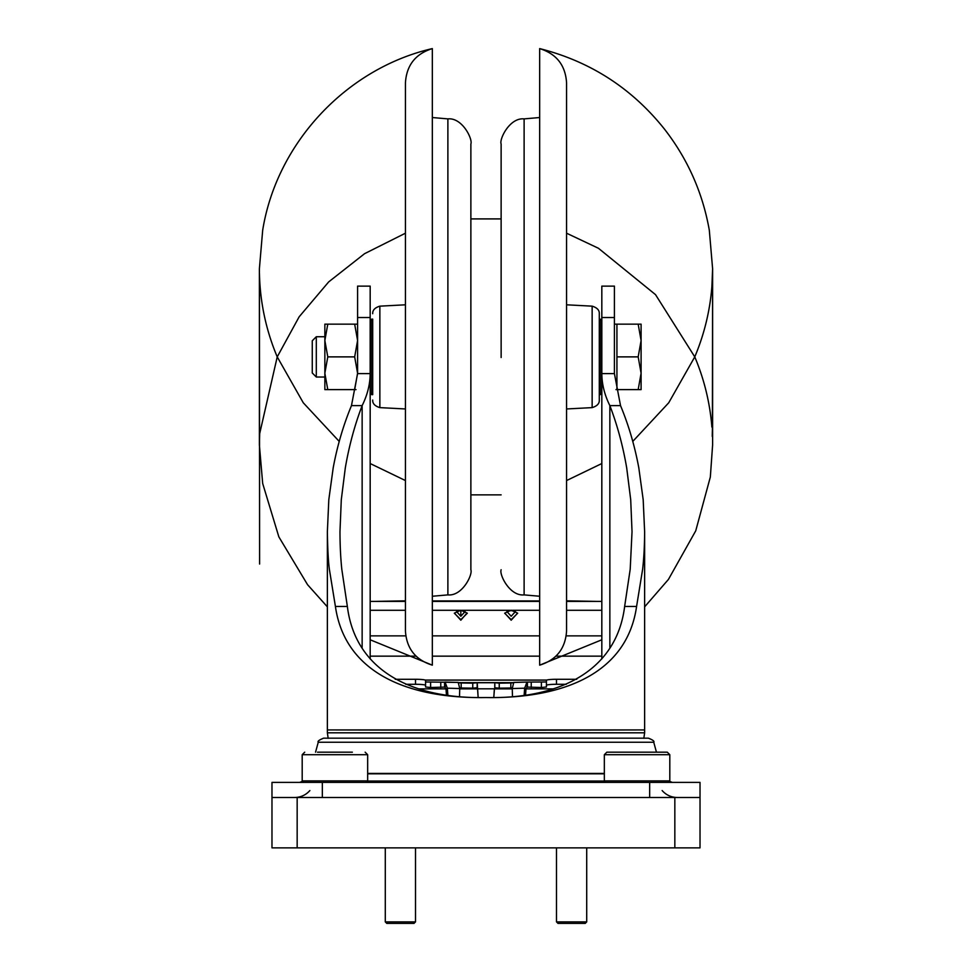 <?xml version="1.0" encoding="UTF-8"?>
<svg xmlns="http://www.w3.org/2000/svg" width="972" height="972" viewBox="0 0 972 972"><rect width="100%" height="100%" fill="white"/><g stroke="black" fill="none" stroke-linecap="round" stroke-linejoin="round"><path stroke-width="1.46" d="M599.299 356.882L599.299 394.656L600.307 394.656L600.307 319.12L599.299 319.12M566.567 356.882L566.567 107.309L566.567 304.807L592.142 306.156C597.1 307.662 599.481 310.177 599.299 313.701L599.299 400.075C599.481 403.587 597.1 406.102 592.142 407.62L592.142 306.156M524.115 594.888L539.667 596.249L539.667 665.164C556.494 659.915 565.461 648.506 566.567 630.925L566.567 82.851C565.461 65.258 556.494 53.849 539.667 48.6L539.667 117.527L524.115 118.888L524.115 594.888C509.62 596.371 499.11 574.403 501.127 569.799L501.127 569.738M601.826 639.783L539.667 665.164L539.667 48.6C590.283 61.43 631.885 88.27 664.447 129.094C687.763 159.104 702.72 192.833 709.317 230.267L712.61 268.758L711.893 286.679C709.937 311.004 704.226 334.404 694.773 356.882C704.226 379.372 709.937 402.773 711.893 427.085C713.205 416.684 711.881 438.481 712.391 436.464L712.61 268.758L712.61 445.006L710.338 477.009L695.733 530.821L668.42 579.446L644.63 606.844M327.37 606.844L307.553 584.682L278.855 536.872L262.683 483.497L259.39 445.006L259.39 268.758L262.683 230.267C276.631 143.115 346.324 68.477 432.333 48.6L432.333 665.164L370.174 639.783M432.333 48.6C415.506 53.849 406.539 65.258 405.433 82.851L405.433 630.925C406.539 648.506 415.506 659.915 432.333 665.164M372.701 319.12L372.701 394.656L371.693 394.656L371.693 319.12L372.701 319.12L372.701 394.656M616.928 324.15L616.928 389.614L641.095 389.614L641.095 340.516L638.179 324.15L614.413 324.15L614.413 373.6L614.413 286.132L601.826 286.132L601.826 658.931M354.671 356.882L357.587 373.248L357.587 324.15L354.671 324.15L357.587 340.516L354.671 356.882L327.783 356.882L324.855 340.516L324.855 389.614L327.783 389.614L324.855 373.248L327.783 356.882M351.475 405.616L362.143 405.616C354.646 425.274 349.033 446.051 345.303 467.933L341.293 499.73L339.969 531.684C340.018 545.45 340.625 557.952 341.792 569.203L347.356 606.443C355.108 669.38 410.087 699.16 486 697.544C562.217 699.233 616.916 669.076 624.644 606.443L630.208 569.203L632.031 531.684L630.707 499.705L626.697 467.909C622.967 446.014 617.354 425.25 609.857 405.616C604.572 394.948 601.887 384.268 601.826 373.6L614.413 373.6L620.525 405.616C628.665 425.214 634.752 445.954 638.811 467.86L643.185 499.681L644.63 531.684C644.57 545.45 643.914 557.964 642.638 569.228L636.587 606.443C627.304 671.555 566.53 698.795 486 697.544C405.433 698.856 344.72 671.482 335.413 606.443L329.362 569.215C328.269 560.929 327.613 548.415 327.37 531.684L328.815 499.644L333.202 467.811C337.26 445.917 343.347 425.189 351.475 405.616L357.587 373.6L357.587 286.132L370.174 286.132L370.174 317.528L357.587 317.528M327.783 324.15L324.855 324.15L324.855 340.516L327.783 324.15L354.671 324.15M357.587 373.248L354.671 389.614L327.783 389.614M354.671 389.614L356.019 389.614M324.855 377.027L316.301 377.027L316.301 336.737L324.855 336.737M316.301 377.027L312.267 372.993L312.267 340.771L316.301 336.737M609.857 647.522L609.857 405.616L620.525 405.616M357.587 373.6L370.174 373.6L370.174 317.528M371.693 394.656L370.174 393.138L370.174 373.6C370.113 384.268 367.428 394.948 362.143 405.616L362.143 647.522M370.174 658.931L370.174 373.6M418.592 688.869L445.978 688.869M459.732 688.869L477.507 688.869M494.493 688.869L512.268 688.869M526.022 688.869L553.408 688.869M601.826 601.401L566.567 601.401M539.667 601.401L432.333 601.401M405.433 601.401L370.174 601.401M467.022 613.004L460.825 620.209L454.41 613.125M370.174 635.87L405.774 635.87M432.333 635.87L539.667 635.87M566.226 635.87L601.826 635.87M517.602 613.125L511.175 620.209L504.76 613.125M601.826 656.149L555.935 656.149M539.667 656.149L432.333 656.149M416.065 656.149L370.174 656.149M566.287 684.288L556.494 684.288A10.072 1.057 180 0 0 546.434 685.333L546.434 686.985L541.392 687.508L526.873 687.07M512.256 687.933L510.822 687.994A133.443 13.948 0 0 1 499.243 688.164L494.821 687.775L494.797 682.733L499.243 683.158L499.243 688.164M477.252 687.739L477.228 682.696L477.617 689.768L477.228 687.726L472.757 688.164A133.443 13.948 0 0 1 461.178 687.994L459.744 687.933M445.127 687.07L445.03 682.077L447.351 688.188L446.014 689.124L445.03 687.083L430.608 687.508L425.566 686.985L425.566 685.333A10.072 1.057 180 0 0 415.506 684.288L405.713 684.288M597.294 601.401L566.567 600.842M405.433 600.842L374.706 601.401M432.333 600.927L539.667 600.927M425.566 685.333L425.566 680.327A10.072 1.057 180 0 0 415.506 679.282L395.24 679.282M459.525 696.389L459.744 688.541L458.237 682.417L425.566 681.98M477.203 682.733L472.757 683.158A133.443 13.948 0 0 1 461.178 682.976L458.796 682.83M513.204 682.83L510.822 682.976A133.443 13.948 0 0 1 499.243 683.158M546.434 681.98L526.97 682.077L526.97 687.083L525.986 689.124L524.649 688.188L526.97 682.077L513.763 682.417L512.256 688.541L524.649 688.188L524.139 695.065M576.76 679.282L556.494 679.282A10.072 1.057 180 0 0 546.434 680.327L546.434 685.333M511.175 616.26L506.91 611.558L511.175 610.562L515.452 611.57L511.175 616.26M460.825 616.26L456.548 611.57L460.825 610.562L465.102 611.57L460.825 616.26L460.825 611.254M446.014 689.124L446.44 694.871M525.986 689.124L525.56 694.871M459.744 688.541L447.351 688.188L447.861 695.065M494.748 687.739L494.797 682.733M512.475 696.389L512.256 688.541M477.617 689.768L478.151 697.446L477.617 688.808L494.384 688.808L493.825 696.851A4.034 3.949 -0 0 1 493.727 697.446M493.825 696.851L494.384 689.768M486 730.288L327.37 729.923L644.63 729.923L486 730.288M323.603 738.173L648.397 738.173L323.603 738.173C319.132 739.984 317.346 741.344 318.257 742.244L315.548 752.182M367.659 773.42L604.341 773.42M604.341 773.809L367.659 773.809M649.661 782.399L700.022 782.399L700.022 797.502L271.978 797.502L271.978 782.399L649.661 782.399L649.661 797.502M616.928 797.502L610.331 797.502M601.826 797.502L370.174 797.502M659.733 797.502L677.363 797.502C671.275 797.392 666.209 795.084 662.139 790.564M312.267 797.502L314.782 797.502M355.072 797.502L361.669 797.502M638.179 389.614L641.095 373.248L638.179 356.882L641.095 340.516L641.095 324.15L638.179 324.15M616.928 356.882L638.179 356.882M700.022 797.502L700.022 847.863L271.978 847.863L271.978 797.502M668.286 782.399L669.805 780.893L604.341 780.893L604.341 754.709L606.856 752.182L667.29 752.182L669.805 754.709L667.29 752.182M415.506 921.893L413.987 923.4L386.795 923.4L385.289 921.893L415.506 921.893L415.506 847.863M586.711 921.893L585.205 923.4L558.013 923.4L556.494 921.893L586.711 921.893L586.711 847.863M317.48 752.182L352.374 752.182M366.152 782.399L367.659 780.893L302.195 780.893L302.195 754.709L367.659 754.709L365.144 752.182M501.127 143.965L501.139 357.514L501.127 143.965C499.11 139.373 509.62 117.393 524.115 118.888M432.333 596.249L447.885 594.888L447.885 118.888L432.333 117.527M470.861 356.882L470.873 143.965L470.861 356.882M447.885 594.888C462.38 596.371 472.89 574.403 470.873 569.799L470.861 357.514M405.433 304.807L379.858 306.156L379.858 407.62L405.433 408.957M614.413 317.528L601.826 317.528M347.356 606.443L335.413 606.443M624.644 606.443L636.587 606.443M357.587 286.132L370.174 286.132M506.145 612.457L504.65 613.198L511.175 619.662L517.699 613.198L516.205 612.457M455.795 612.457L454.301 613.198L460.825 619.662L467.35 613.198L465.855 612.457M425.347 680.108L546.653 680.108M458.043 682.453L445.504 682.089M494.748 682.733L477.252 682.733L494.772 682.696M526.496 682.089L513.957 682.453M415.506 679.282L415.506 684.288M430.608 682.502L430.608 687.508M440.766 687.508L440.766 682.502M444.581 682.21L444.581 687.228M461.178 682.976L461.178 687.994M472.757 683.158L472.757 688.164M477.179 682.769L477.179 687.775M510.822 682.976L510.822 687.994M527.419 682.21L527.419 687.228M531.234 682.502L531.234 687.508M541.392 682.502L541.392 687.508M556.494 684.288L556.494 679.282M458.638 682.636L513.362 682.636M494.821 687.775L494.821 682.769M644.63 730.288L644.63 732.803L327.37 732.803L327.37 730.288M648.397 738.173L648.397 738.173C652.832 739.923 654.606 741.284 653.743 742.244L318.257 742.244M367.489 781.063L604.511 781.063M322.34 782.399L322.34 797.502M297.165 847.863L297.165 797.502M674.835 847.863L674.835 797.502M604.341 754.709L669.805 754.709L669.805 780.893M592.142 407.62L566.567 408.957M405.433 233.207L364.573 253.68L328.67 281.916L299.157 316.799L277.227 356.882C266.036 330.225 260.107 302.45 259.439 273.545L259.597 564.039L259.39 268.758L259.39 445.006L259.682 433.646L277.227 356.882L303.276 402.785L339.228 441.422M370.174 463.535L405.433 480.557M470.873 494.857L501.127 494.857M566.567 480.557L601.826 463.535M632.772 441.41L668.724 402.785L694.773 356.882L655.529 294.65L598.424 248.261L566.567 233.207M501.127 218.907L470.873 218.907M447.885 118.888C462.38 117.393 472.89 139.373 470.873 143.965L470.873 569.799M379.858 407.62C374.9 406.102 372.519 403.587 372.701 400.075L372.701 400.075M379.858 306.156C374.9 307.662 372.519 310.177 372.701 313.701L372.701 313.701M601.826 320.626L600.307 319.12M601.826 393.138L600.307 394.656M327.37 531.684L327.37 729.923M644.63 531.684L644.63 729.923M601.826 610.282L566.567 610.282M539.667 610.282L512.28 610.282M510.069 610.282L461.931 610.282M459.72 610.282L432.333 610.282M405.433 610.282L370.174 610.282M517.699 613.198L511.175 610.197L504.65 613.198M467.35 613.198L460.825 610.197L454.301 613.198M425.238 680.06L546.762 680.06M644.63 732.803L643.841 738.295M328.159 738.295L327.37 732.803M653.743 742.244L656.452 752.182M303.106 781.063L299.68 782.399M668.894 781.063L672.32 782.399M309.861 790.564C305.791 795.084 300.725 797.392 294.638 797.502M616.928 389.614L615.981 389.614M370.174 320.626L371.693 319.12M605.848 782.399L604.341 780.893M385.289 921.893L385.289 847.863M556.494 921.893L556.494 847.863M367.659 780.893L367.659 754.709M303.714 782.399L302.195 780.893M302.195 754.709L304.71 752.182L302.195 754.709"/></g></svg>
